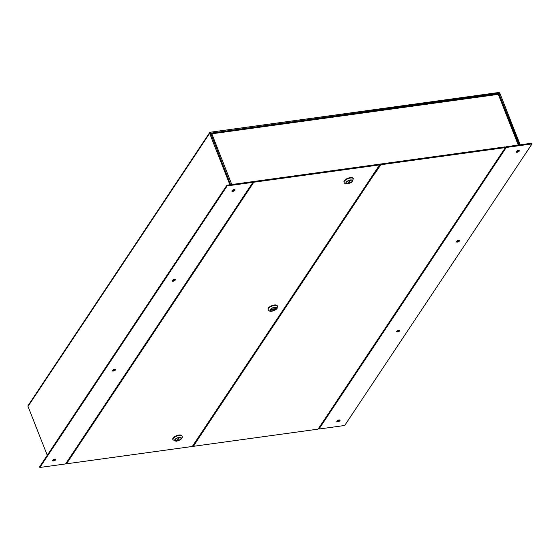 <?xml version="1.0" encoding="UTF-8"?>
<svg xmlns="http://www.w3.org/2000/svg" width="560" height="560" viewBox="0 0 560 560"><rect width="100%" height="100%" fill="white"/><g stroke="black" fill="none" stroke-linecap="round" stroke-linejoin="round"><path stroke-width="0.84" d="M198.422 437.787L198.023 437.843M518.266 145.068L498.295 94.36L498.806 94.528L497.805 93.926M210.903 133.938L210.714 133.462L211.82 133.812L210.266 134.26M210.539 133.728L211.043 133.28L497.938 93.772M374.927 171.913L375.326 171.857M210.35 133.238L498.778 93.24L519.456 144.9M229.887 184.779L209.636 133.371A1.176 0.924 33.6 0 1 210.273 132.23L498.498 92.533A1.176 0.924 33.6 0 1 499.926 93.394L520.177 144.802M230.608 184.681L210.553 132.93M209.636 133.371L28 406.413L47.25 455.273M28 406.413A1.176 0.924 -146.4 0 1 28.056 405.615L209.685 132.573M53.151 459.753A0.931 0.385 158.5 0 0 54.047 459.662A0.931 0.385 158.5 0 0 54.761 459.116M112.91 369.922A0.931 0.385 158.5 0 0 113.799 369.831A0.931 0.385 158.5 0 0 114.52 369.292M172.662 280.098A0.931 0.385 158.5 0 0 173.558 280A0.931 0.385 158.5 0 0 174.272 279.461M232.421 190.267A0.931 0.385 158.5 0 0 233.317 190.176A0.931 0.385 158.5 0 0 234.031 189.63M337.4 420.609A0.931 0.385 158.5 0 0 338.296 420.518A0.931 0.385 158.5 0 0 339.01 419.972A1.722 0.707 -21.5 0 1 340.032 420.231A1.722 0.707 -21.5 0 1 338.688 421.519A1.722 0.707 -21.5 0 1 336.833 421.491A1.722 0.707 -21.5 0 1 337.414 420.602A1.722 0.707 -21.5 0 1 339.017 419.972M397.159 330.778A0.931 0.385 158.5 0 0 398.048 330.687A0.931 0.385 158.5 0 0 398.769 330.148M456.911 240.954A0.931 0.385 158.5 0 0 457.807 240.856A0.931 0.385 158.5 0 0 458.521 240.317A1.722 0.707 -21.5 0 1 459.543 240.576A1.722 0.707 -21.5 0 1 458.199 241.864A1.722 0.707 -21.5 0 1 456.344 241.836A1.722 0.707 -21.5 0 1 456.925 240.947A1.722 0.707 -21.5 0 1 458.535 240.317M516.67 151.123A0.931 0.385 158.5 0 0 517.559 151.032A0.931 0.385 158.5 0 0 518.28 150.486A1.722 0.707 -21.5 0 1 519.295 150.745A1.722 0.707 -21.5 0 1 517.958 152.033A1.722 0.707 -21.5 0 1 516.096 152.005A1.722 0.707 -21.5 0 1 516.677 151.116A1.722 0.707 -21.5 0 1 518.287 150.486M336.938 421.043A1.722 0.707 158.5 0 0 339.647 419.979M396.69 331.212A1.722 0.707 158.5 0 0 399.399 330.148M456.449 241.388A1.722 0.707 158.5 0 0 459.158 240.317M516.208 151.557A1.722 0.707 158.5 0 0 518.917 150.493M532 143.913L531.727 143.213L506.016 146.755L318.703 428.33L318.983 429.03L344.687 425.488L532 143.913L506.289 147.455L318.983 429.03M398.776 330.141A1.722 0.707 -21.5 0 1 399.784 330.4A1.722 0.707 -21.5 0 1 398.447 331.688A1.722 0.707 -21.5 0 1 396.585 331.66A1.722 0.707 -21.5 0 1 397.166 330.771A1.722 0.707 -21.5 0 1 398.776 330.141M506.016 146.755L506.289 147.455M232.862 191.408A1.722 0.707 -21.5 0 1 231.847 191.149A1.722 0.707 -21.5 0 1 233.191 189.861A1.722 0.707 -21.5 0 1 235.053 189.889A1.722 0.707 -21.5 0 1 234.465 190.778A1.722 0.707 -21.5 0 1 232.862 191.408M231.959 190.701A1.722 0.707 158.5 0 0 232.582 190.708A1.722 0.707 158.5 0 0 234.668 189.637M172.2 280.532A1.722 0.707 158.5 0 0 172.83 280.532A1.722 0.707 158.5 0 0 174.909 279.461M112.448 370.356A1.722 0.707 158.5 0 0 113.071 370.363A1.722 0.707 158.5 0 0 115.157 369.292M52.689 460.187A1.722 0.707 158.5 0 0 53.312 460.194A1.722 0.707 158.5 0 0 55.398 459.123M252.903 182.35L252.623 181.65L226.912 185.192L39.606 466.76L39.879 467.467L65.59 463.925L252.903 182.35L227.192 185.892L39.879 467.467M113.344 371.063A1.722 0.707 -21.5 0 1 112.336 370.804A1.722 0.707 -21.5 0 1 113.68 369.516A1.722 0.707 -21.5 0 1 115.535 369.544A1.722 0.707 -21.5 0 1 114.954 370.433A1.722 0.707 -21.5 0 1 113.344 371.063M173.103 281.232A1.722 0.707 -21.5 0 1 172.095 280.98A1.722 0.707 -21.5 0 1 173.432 279.692A1.722 0.707 -21.5 0 1 175.294 279.72A1.722 0.707 -21.5 0 1 174.713 280.609A1.722 0.707 -21.5 0 1 173.103 281.232M53.592 460.894A1.722 0.707 -21.5 0 1 52.584 460.635A1.722 0.707 -21.5 0 1 53.921 459.347A1.722 0.707 -21.5 0 1 55.783 459.375A1.722 0.707 -21.5 0 1 55.202 460.264A1.722 0.707 -21.5 0 1 53.592 460.894M226.912 185.192L227.192 185.892M374.381 173.278L374.654 173.978L380.807 164.738L380.527 164.038L373.996 173.313M373.618 173.88A1.176 0.924 33.6 0 0 374.374 174.02L374.654 173.978M198.898 437.073L193.221 445.606L193.494 446.306L199.367 437.101A1.176 0.924 -146.4 0 1 198.611 436.961M193.494 446.306L318.08 429.149L505.393 147.581L380.807 164.738M380.527 164.038L505.113 146.881L505.393 147.581M379.589 164.906L253.792 182.224L66.486 463.799L192.283 446.474L379.589 164.906L379.316 164.206L253.519 181.524L253.792 182.224M253.519 181.524L66.206 463.099L66.486 463.799M268.156 309.701A4.963 2.044 -21.5 0 1 268.128 309.631A4.963 2.044 -21.5 0 1 268.387 308.413A4.963 2.044 -21.5 0 1 273.238 305.501A4.963 2.044 -21.5 0 1 277.361 305.991A4.963 2.044 -21.5 0 1 277.382 306.068M270.27 309.582A3.43 1.414 158.5 0 0 270.088 310.422A3.43 1.414 158.5 0 0 270.683 310.891A3.43 1.414 158.5 0 0 274.54 310.142A3.43 1.414 158.5 0 0 276.465 307.909A3.43 1.414 158.5 0 0 273.623 307.573A3.43 1.414 158.5 0 0 270.27 309.582M270.396 309.211L270.599 309.33A3.255 1.337 -21.5 0 1 274.393 307.489A3.255 1.337 -21.5 0 1 276.255 308.553L276.346 308.392A3.416 1.407 -21.5 0 0 276.416 307.804M276.255 308.553L275.954 309.008A3.255 1.337 -21.5 0 1 270.802 310.793A3.255 1.337 -21.5 0 1 270.298 309.785L270.095 309.666M270.711 310.765A3.416 1.407 -21.5 0 1 270.62 310.737A3.416 1.407 -21.5 0 1 270.053 310.31M275.198 309.113L271.054 309.68L271.362 309.225L275.499 308.658L275.198 309.113L275.044 308.721M270.298 309.785L270.599 309.33M277.193 305.725L277.2 305.732A4.907 2.016 158.5 0 0 277.193 305.725A4.907 2.016 158.5 0 0 273.119 305.235A4.907 2.016 158.5 0 0 268.324 308.112A4.907 2.016 158.5 0 0 268.065 309.323A4.907 2.016 158.5 0 0 268.072 309.33L268.072 309.33M344.099 182.336A4.963 2.044 -21.5 0 1 344.064 182.266A4.963 2.044 -21.5 0 1 345.744 179.697A4.963 2.044 -21.5 0 1 350.385 177.884A4.963 2.044 -21.5 0 1 353.297 178.626A4.963 2.044 -21.5 0 1 353.318 178.696M348.04 183.568A3.43 1.414 158.5 0 0 351.141 182.385A3.43 1.414 158.5 0 0 352.408 180.544A3.43 1.414 158.5 0 0 348.698 180.488A3.43 1.414 158.5 0 0 346.024 183.057A3.43 1.414 158.5 0 0 348.04 183.568M350.707 179.858L350.707 180.089A3.255 1.337 -21.5 0 1 352.135 181.3A3.255 1.337 -21.5 0 1 348.495 183.414L347.725 183.519A3.255 1.337 -21.5 0 1 346.738 183.428A3.255 1.337 -21.5 0 1 346.668 181.825A3.255 1.337 -21.5 0 1 349.937 180.194L349.937 179.963M346.647 183.4A3.416 1.407 -21.5 0 1 346.556 183.372A3.416 1.407 -21.5 0 1 345.996 182.945M352.352 180.439A3.416 1.407 -21.5 0 1 352.226 181.132A3.416 1.407 -21.5 0 1 352.177 181.216M348.789 182.966L348.019 183.071L349.636 180.635L350.413 180.53L348.789 182.966L348.53 182.301M350.707 180.089L349.937 180.194M353.129 178.36L353.136 178.367A4.907 2.016 158.5 0 0 353.129 178.36A4.907 2.016 158.5 0 0 350.252 177.625A4.907 2.016 158.5 0 0 345.66 179.417A4.907 2.016 158.5 0 0 344.001 181.951A4.907 2.016 158.5 0 0 344.008 181.965L344.008 181.965M172.872 439.733A4.963 2.044 -21.5 0 1 172.837 439.663A4.963 2.044 -21.5 0 1 174.517 437.094A4.963 2.044 -21.5 0 1 179.158 435.281A4.963 2.044 -21.5 0 1 182.07 436.023A4.963 2.044 -21.5 0 1 182.091 436.1M179.165 437.43A3.43 1.414 158.5 0 0 176.057 438.613A3.43 1.414 158.5 0 0 174.797 440.454A3.43 1.414 158.5 0 0 178.507 440.51A3.43 1.414 158.5 0 0 181.174 437.941A3.43 1.414 158.5 0 0 179.165 437.43M181.125 437.836A3.416 1.407 -21.5 0 1 180.999 438.529A3.416 1.407 -21.5 0 1 180.95 438.613M179.48 437.255L179.48 437.486A3.255 1.337 -21.5 0 1 180.908 438.697A3.255 1.337 -21.5 0 1 177.268 440.811L176.498 440.916A3.255 1.337 -21.5 0 1 175.511 440.825A3.255 1.337 -21.5 0 1 175.441 439.222A3.255 1.337 -21.5 0 1 178.71 437.591L178.71 437.36M175.42 440.797A3.416 1.407 -21.5 0 1 175.329 440.769A3.416 1.407 -21.5 0 1 174.769 440.342M177.562 440.363L176.792 440.468L178.409 438.032L179.186 437.927L177.562 440.363L177.303 439.698M178.71 437.591L179.48 437.486M181.902 435.757L181.909 435.764A4.907 2.016 158.5 0 0 181.902 435.757A4.907 2.016 158.5 0 0 179.025 435.022A4.907 2.016 158.5 0 0 174.433 436.814A4.907 2.016 158.5 0 0 172.774 439.355A4.907 2.016 158.5 0 0 172.781 439.362L172.774 439.355M196.462 440.734L196.063 440.79M498.295 94.36L211.82 133.812L231.798 184.52M378.063 167.195L378.462 167.139M376.887 168.966L377.286 168.91M498.778 93.24L498.218 94.08M498.687 94.269L499.205 93.492M374.374 174.02L199.367 437.101M277.361 305.991L277.417 306.131A4.963 2.044 158.5 0 0 272.048 306.054A4.963 2.044 158.5 0 0 268.184 309.771L268.128 309.631M276.374 308.742A3.528 1.449 158.5 0 0 272.776 307.804A3.528 1.449 158.5 0 0 270.683 310.954A3.528 1.449 158.5 0 0 276.374 308.742M344.12 182.406C344.876 184.457 347.403 184.408 351.701 182.252L353.353 178.766A4.963 2.044 158.5 0 0 350.441 178.024A4.963 2.044 158.5 0 0 345.8 179.837A4.963 2.044 158.5 0 0 344.12 182.406L344.064 182.266M350.427 179.984A3.528 1.449 158.5 0 0 345.926 183.078A3.528 1.449 158.5 0 0 351.288 182.343A3.528 1.449 158.5 0 0 350.427 179.984M182.07 436.023L182.126 436.163A4.963 2.044 158.5 0 0 176.764 436.086A4.963 2.044 158.5 0 0 172.893 439.803L172.837 439.663M176.778 441.021A3.528 1.449 158.5 0 0 181.272 437.92A3.528 1.449 158.5 0 0 175.91 438.655A3.528 1.449 158.5 0 0 176.778 441.021M195.965 440.937L196.364 440.881M498.911 94.339L518.861 144.984M277.417 306.131L277.088 308.322C277.039 308.966 275.632 309.848 272.86 310.968C270.298 311.584 268.737 311.185 268.184 309.771M182.126 436.163C182.966 438.186 181.09 439.873 176.491 441.224L172.893 439.803"/></g></svg>
